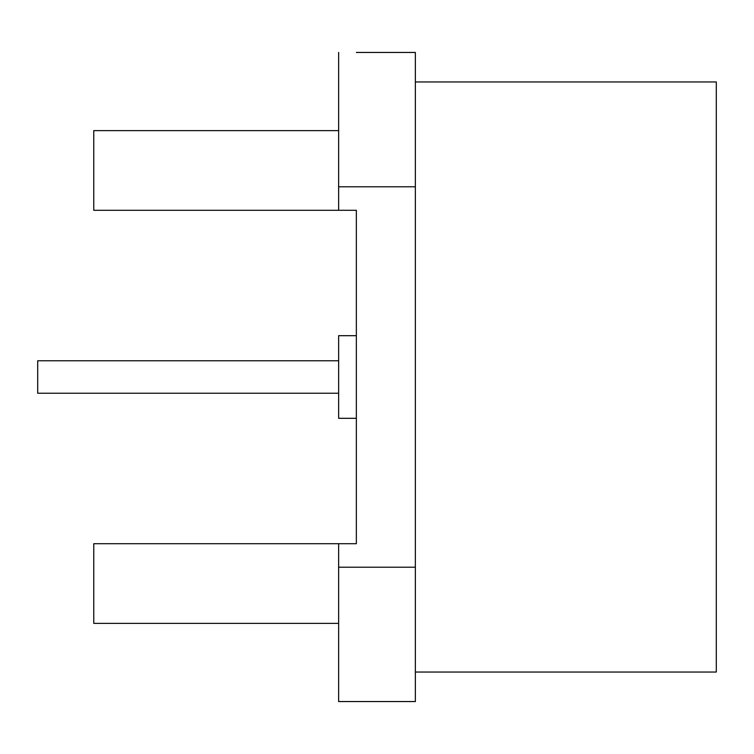 <?xml version="1.0" encoding="UTF-8"?>
<svg xmlns="http://www.w3.org/2000/svg" width="754" height="754" viewBox="0 0 754 754"><rect width="100%" height="100%" fill="white"/><g stroke="black" fill="none" stroke-linecap="round" stroke-linejoin="round"><path stroke-width="1.13" d="M415.36 81.96L716.3 81.96L716.3 672.04L415.36 672.04M415.36 567.215L338.64 567.215L338.64 701.55L415.36 701.55L415.36 52.45L356.35 52.45M338.64 567.215L338.64 543.7L356.35 543.7L356.35 210.3L338.64 210.3L338.64 52.45M338.64 186.785L415.36 186.785M338.64 210.3L93.76 210.3L93.76 130.64L338.64 130.64M338.64 543.7L93.76 543.7L93.76 623.36L338.64 623.36M356.35 335.69L338.64 335.69L338.64 418.31L356.35 418.31M338.64 360.77L37.7 360.77L37.7 393.23L338.64 393.23"/></g></svg>
